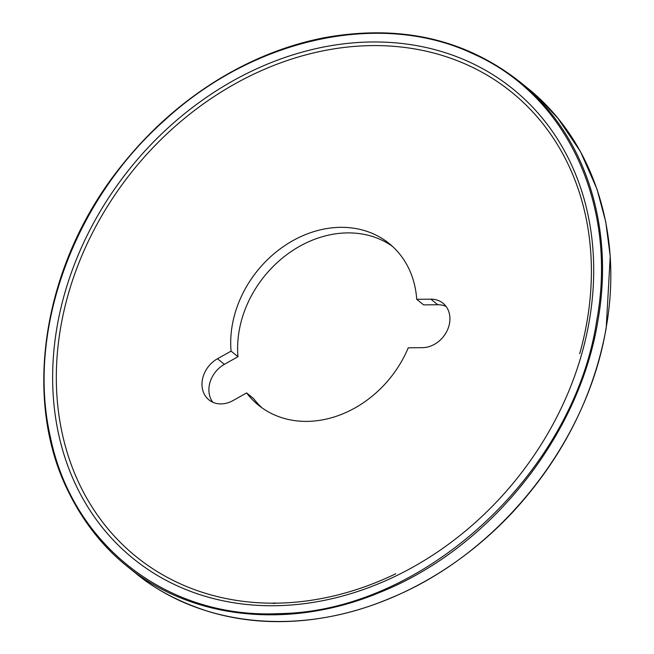 <?xml version="1.0" encoding="UTF-8"?>
<svg xmlns="http://www.w3.org/2000/svg" width="654" height="654" viewBox="0 0 654 654"><rect width="100%" height="100%" fill="white"/><g stroke="black" fill="none" stroke-linecap="round" stroke-linejoin="round"><path stroke-width="0.98" d="M422.435 347.675A25.972 21.329 -51.1 0 0 447.311 330.319A25.972 21.329 -51.1 0 0 442.971 303.211A25.972 21.329 -51.1 0 0 430.896 299.18L416.721 299.303A103.937 85.347 -51.1 0 0 389.073 243.452A103.937 85.347 -51.1 0 0 284.057 246.108A103.937 85.347 -51.1 0 0 231.075 351.141L217.48 358.76A25.972 21.329 -51.1 0 0 208.953 399.88A25.972 21.329 -51.1 0 0 233.028 400.559L246.623 392.931A103.937 85.347 -51.1 0 0 258.583 405.267A103.937 85.347 -51.1 0 0 408.251 347.805L422.435 347.675M446.069 306.432A25.972 21.329 -51.1 0 0 437.804 304.748L430.896 299.18M416.721 299.303L423.629 304.878L437.804 304.748M392.433 246.345A103.937 85.347 -51.1 0 0 288.782 253.196A103.937 85.347 -51.1 0 0 237.974 356.708L224.387 364.335A25.972 21.329 -51.1 0 0 212.763 402.218M246.623 392.931L253.531 398.499A103.937 85.347 -51.1 0 0 262.123 407.949M237.974 356.708L231.075 351.141M274.173 602.98L275.244 602.972A298.396 245.029 128.9 0 1 274.173 602.98M395.793 573.746A298.616 245.209 128.9 0 1 275.203 603.176A298.616 245.209 128.9 0 1 274.304 603.176A298.616 245.209 128.9 0 1 62.956 315.547A298.616 245.209 128.9 0 1 392.629 46.238A298.616 245.209 128.9 0 1 579.689 353.708M274.68 603.38L272.89 603.389L274.68 603.38M596.661 321.024C618.12 205.519 566.969 95.615 474.06 54.249C382.304 10.104 254.627 37.294 164.71 120.23C73.444 201.13 26.078 331.414 50.432 437.256C72.529 545.51 167.776 619.109 278.988 613.615C422.876 612.16 573.403 473.848 596.661 321.024M224.387 364.335L217.48 358.76M273.985 605.735A301.944 247.94 128.9 0 1 117.418 184.984A301.944 247.94 128.9 0 1 578.144 180.798A301.944 247.94 128.9 0 1 273.985 605.735M135.779 573.206C200.753 626.785 299.696 636.595 389.424 598.541C497.776 554.87 587.218 443.51 606.103 327.997C623.295 232.121 592.786 140.046 527.083 87.71M518.663 80.924C584.455 133.236 615.022 225.377 597.821 321.31C578.929 436.823 489.486 548.183 381.143 591.862C291.406 629.916 192.464 620.106 127.489 566.528M518.794 81.031C464.25 38.611 399.316 24.182 324 37.76C287.744 44.889 252.779 58.647 219.115 79.044C182.597 101.362 150.567 129.631 123.009 163.868C43.254 261.199 20.789 398.335 69.079 493.034C85.126 525.375 106.038 549.466 127.399 566.511L135.705 573.206C154.687 589.099 178.681 601.786 207.678 611.253C239.92 621.112 273.936 623.949 309.751 619.771C341.658 615.97 373.066 606.781 403.976 592.205C444.565 572.888 480.886 546.131 512.94 511.935C562.514 457.931 593.595 396.667 606.193 328.144L610.231 256.343L605.751 221.902L597.004 189.137L580.474 151.63L558.001 118.39L539.591 98.648M518.859 81.08L527.14 87.767"/></g></svg>
